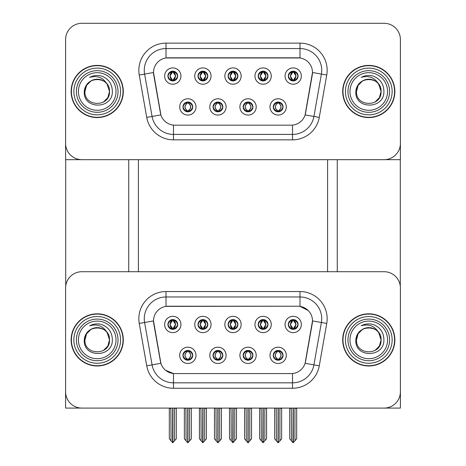 <?xml version="1.0" encoding="UTF-8"?>
<svg xmlns="http://www.w3.org/2000/svg" width="466" height="466" viewBox="0 0 466 466"><rect width="100%" height="100%" fill="white"/><g stroke="black" fill="none" stroke-linecap="round" stroke-linejoin="round"><path stroke-width="0.7" d="M228.113 324.47A4.887 4.887 0 0 0 233 329.363A4.887 4.887 0 0 0 237.887 324.47A4.887 4.887 0 0 0 233 319.583A4.887 4.887 0 0 0 228.113 324.47L228.154 324.47C229.167 327.202 230.437 328.518 231.963 328.419L231.631 329.165M224.851 324.47A8.149 8.149 0 0 0 233 332.619A8.149 8.149 0 0 0 241.149 324.47A8.149 8.149 0 0 0 233 316.321A8.149 8.149 0 0 0 224.851 324.47M243.159 355.331A4.887 4.887 0 0 0 248.052 360.224A4.887 4.887 0 0 0 252.939 355.331A4.887 4.887 0 0 0 248.052 350.444A4.887 4.887 0 0 0 243.159 355.331L243.205 355.331C244.132 357.964 245.401 359.28 247.015 359.28L247.597 359.28C244.359 356.647 244.359 354.014 247.597 351.381L247.015 351.381C245.431 351.347 244.161 352.663 243.205 355.331M239.903 355.331A8.149 8.149 0 0 0 248.052 363.48A8.149 8.149 0 0 0 256.201 355.331A8.149 8.149 0 0 0 248.052 347.182A8.149 8.149 0 0 0 239.903 355.331M258.211 324.47A4.887 4.887 0 0 0 263.104 329.363A4.887 4.887 0 0 0 267.991 324.47A4.887 4.887 0 0 0 263.104 319.583A4.887 4.887 0 0 0 258.211 324.47L258.257 324.47C259.271 327.202 260.541 328.518 262.067 328.419L261.735 329.165M254.949 324.47A8.149 8.149 0 0 0 263.104 332.619A8.149 8.149 0 0 0 271.253 324.47A8.149 8.149 0 0 0 263.104 316.321A8.149 8.149 0 0 0 254.949 324.47M288.314 324.47A4.887 4.887 0 0 0 293.201 329.363A4.887 4.887 0 0 0 298.094 324.47A4.887 4.887 0 0 0 293.201 319.583A4.887 4.887 0 0 0 288.314 324.47L288.355 324.47C289.369 327.202 290.638 328.518 292.165 328.419L291.832 329.165M285.052 324.47A8.149 8.149 0 0 0 293.201 332.619A8.149 8.149 0 0 0 301.351 324.47A8.149 8.149 0 0 0 293.201 316.321A8.149 8.149 0 0 0 285.052 324.47M198.009 324.47A4.887 4.887 0 0 0 202.896 329.363A4.887 4.887 0 0 0 207.789 324.47A4.887 4.887 0 0 0 202.896 319.583A4.887 4.887 0 0 0 198.009 324.47L198.056 324.47C199.069 327.202 200.339 328.518 201.865 328.419L201.533 329.165M194.747 324.47A8.149 8.149 0 0 0 202.896 332.619A8.149 8.149 0 0 0 211.051 324.47A8.149 8.149 0 0 0 202.896 316.321A8.149 8.149 0 0 0 194.747 324.47M167.906 324.47A4.887 4.887 0 0 0 172.799 329.363A4.887 4.887 0 0 0 177.686 324.47A4.887 4.887 0 0 0 172.799 319.583A4.887 4.887 0 0 0 167.906 324.47L167.952 324.47C168.966 327.202 170.236 328.518 171.762 328.419L171.43 329.165M164.649 324.47A8.149 8.149 0 0 0 172.799 332.619A8.149 8.149 0 0 0 180.948 324.47A8.149 8.149 0 0 0 172.799 316.321A8.149 8.149 0 0 0 164.649 324.47M182.957 355.331A4.887 4.887 0 0 0 187.85 360.224A4.887 4.887 0 0 0 192.738 355.331A4.887 4.887 0 0 0 187.85 350.444A4.887 4.887 0 0 0 182.957 355.331L183.004 355.331C183.93 357.964 185.2 359.28 186.814 359.28L187.396 359.28C184.157 356.647 184.157 354.014 187.396 351.381L186.814 351.381C185.229 351.347 183.959 352.663 183.004 355.331M179.701 355.331A8.149 8.149 0 0 0 187.85 363.48A8.149 8.149 0 0 0 196 355.331A8.149 8.149 0 0 0 187.85 347.182A8.149 8.149 0 0 0 179.701 355.331M213.061 355.331A4.887 4.887 0 0 0 217.948 360.224A4.887 4.887 0 0 0 222.841 355.331A4.887 4.887 0 0 0 217.948 350.444A4.887 4.887 0 0 0 213.061 355.331L213.102 355.331C214.034 357.964 215.304 359.28 216.917 359.28L217.494 359.28C214.261 356.647 214.261 354.014 217.494 351.381L216.917 351.381C215.333 351.347 214.063 352.663 213.102 355.331M209.799 355.331A8.149 8.149 0 0 0 217.948 363.48A8.149 8.149 0 0 0 226.097 355.331A8.149 8.149 0 0 0 217.948 347.182A8.149 8.149 0 0 0 209.799 355.331M273.262 355.331A4.887 4.887 0 0 0 278.15 360.224A4.887 4.887 0 0 0 283.043 355.331A4.887 4.887 0 0 0 278.15 350.444A4.887 4.887 0 0 0 273.262 355.331L273.309 355.331C274.235 357.964 275.505 359.28 277.119 359.28L277.695 359.28C274.462 356.647 274.462 354.014 277.695 351.381L277.119 351.381C275.534 351.347 274.264 352.663 273.309 355.331M270 355.331A8.149 8.149 0 0 0 278.15 363.48A8.149 8.149 0 0 0 286.299 355.331A8.149 8.149 0 0 0 278.15 347.182A8.149 8.149 0 0 0 270 355.331M153.512 320.882A14.667 14.667 0 0 0 153.733 323.433L160.438 361.465A14.667 14.667 0 0 0 174.884 373.586L291.116 373.586A14.667 14.667 0 0 0 305.562 361.465L312.267 323.433A14.667 14.667 0 0 0 297.821 306.214L168.179 306.214A14.667 14.667 0 0 0 153.512 320.882L153.669 318.709M65.601 288.011L65.601 408.088L400.399 408.088L400.399 288.011A16.298 16.298 0 0 0 384.101 271.713L81.9 271.713A16.298 16.298 0 0 0 65.601 288.011L65.601 391.79A16.298 16.298 0 0 0 81.9 408.088L384.101 408.088A16.298 16.298 0 0 0 400.399 391.79L400.399 288.011M327.592 159.675L327.592 271.713M138.408 159.675L138.408 271.713M228.113 76.057A4.887 4.887 0 0 0 233 80.95A4.887 4.887 0 0 0 237.887 76.057A4.887 4.887 0 0 0 233 71.17A4.887 4.887 0 0 0 228.113 76.057L228.154 76.057C229.121 73.395 230.39 72.079 231.963 72.108L231.631 71.362M224.851 76.057A8.149 8.149 0 0 0 233 84.206A8.149 8.149 0 0 0 241.149 76.057A8.149 8.149 0 0 0 233 67.908A8.149 8.149 0 0 0 224.851 76.057M243.159 106.918A4.887 4.887 0 0 0 248.052 111.811A4.887 4.887 0 0 0 252.939 106.918A4.887 4.887 0 0 0 248.052 102.031A4.887 4.887 0 0 0 243.159 106.918L243.205 106.918C244.132 109.551 245.401 110.867 247.015 110.873L247.597 110.873C244.359 108.234 244.359 105.601 247.597 102.969L247.015 102.969C245.431 102.934 244.161 104.25 243.205 106.918M239.903 106.918A8.149 8.149 0 0 0 248.052 115.067A8.149 8.149 0 0 0 256.201 106.918A8.149 8.149 0 0 0 248.052 98.769A8.149 8.149 0 0 0 239.903 106.918M258.211 76.057A4.887 4.887 0 0 0 263.104 80.95A4.887 4.887 0 0 0 267.991 76.057A4.887 4.887 0 0 0 263.104 71.17A4.887 4.887 0 0 0 258.211 76.057L258.257 76.057C259.224 73.395 260.494 72.079 262.067 72.108L261.735 71.362M254.949 76.057A8.149 8.149 0 0 0 263.104 84.206A8.149 8.149 0 0 0 271.253 76.057A8.149 8.149 0 0 0 263.104 67.908A8.149 8.149 0 0 0 254.949 76.057M288.314 76.057A4.887 4.887 0 0 0 293.201 80.95A4.887 4.887 0 0 0 298.094 76.057A4.887 4.887 0 0 0 293.201 71.17A4.887 4.887 0 0 0 288.314 76.057L288.355 76.057C289.322 73.395 290.592 72.079 292.165 72.108L291.832 71.362M285.052 76.057A8.149 8.149 0 0 0 293.201 84.206A8.149 8.149 0 0 0 301.351 76.057A8.149 8.149 0 0 0 293.201 67.908A8.149 8.149 0 0 0 285.052 76.057M198.009 76.057A4.887 4.887 0 0 0 202.896 80.95A4.887 4.887 0 0 0 207.789 76.057A4.887 4.887 0 0 0 202.896 71.17A4.887 4.887 0 0 0 198.009 76.057L198.056 76.057C199.023 73.395 200.293 72.079 201.865 72.108L201.533 71.362M194.747 76.057A8.149 8.149 0 0 0 202.896 84.206A8.149 8.149 0 0 0 211.051 76.057A8.149 8.149 0 0 0 202.896 67.908A8.149 8.149 0 0 0 194.747 76.057M167.906 76.057A4.887 4.887 0 0 0 172.799 80.95A4.887 4.887 0 0 0 177.686 76.057A4.887 4.887 0 0 0 172.799 71.17A4.887 4.887 0 0 0 167.906 76.057L167.952 76.057C168.919 73.395 170.189 72.079 171.762 72.108L171.43 71.362M164.649 76.057A8.149 8.149 0 0 0 172.799 84.206A8.149 8.149 0 0 0 180.948 76.057A8.149 8.149 0 0 0 172.799 67.908A8.149 8.149 0 0 0 164.649 76.057M182.957 106.918A4.887 4.887 0 0 0 187.85 111.811A4.887 4.887 0 0 0 192.738 106.918A4.887 4.887 0 0 0 187.85 102.031A4.887 4.887 0 0 0 182.957 106.918L183.004 106.918C183.93 109.551 185.2 110.867 186.814 110.873L187.396 110.873C184.157 108.234 184.157 105.601 187.396 102.969L186.814 102.969C185.229 102.934 183.959 104.25 183.004 106.918M179.701 106.918A8.149 8.149 0 0 0 187.85 115.067A8.149 8.149 0 0 0 196 106.918A8.149 8.149 0 0 0 187.85 98.769A8.149 8.149 0 0 0 179.701 106.918M213.061 106.918A4.887 4.887 0 0 0 217.948 111.811A4.887 4.887 0 0 0 222.841 106.918A4.887 4.887 0 0 0 217.948 102.031A4.887 4.887 0 0 0 213.061 106.918L213.102 106.918C214.034 109.551 215.304 110.867 216.917 110.873L217.494 110.873C214.261 108.234 214.261 105.601 217.494 102.969L216.917 102.969C215.333 102.934 214.063 104.25 213.102 106.918M209.799 106.918A8.149 8.149 0 0 0 217.948 115.067A8.149 8.149 0 0 0 226.097 106.918A8.149 8.149 0 0 0 217.948 98.769A8.149 8.149 0 0 0 209.799 106.918M273.262 106.918A4.887 4.887 0 0 0 278.15 111.811A4.887 4.887 0 0 0 283.043 106.918A4.887 4.887 0 0 0 278.15 102.031A4.887 4.887 0 0 0 273.262 106.918L273.309 106.918C274.235 109.551 275.505 110.867 277.119 110.873L277.695 110.873C274.462 108.234 274.462 105.601 277.695 102.969L277.119 102.969C275.534 102.934 274.264 104.25 273.309 106.918M270 106.918A8.149 8.149 0 0 0 278.15 115.067A8.149 8.149 0 0 0 286.299 106.918A8.149 8.149 0 0 0 278.15 98.769A8.149 8.149 0 0 0 270 106.918M153.512 72.475A14.667 14.667 0 0 0 153.733 75.02L160.438 113.052A14.667 14.667 0 0 0 174.884 125.173L291.116 125.173A14.667 14.667 0 0 0 305.562 113.052L312.267 75.02A14.667 14.667 0 0 0 297.821 57.801L168.179 57.801A14.667 14.667 0 0 0 153.512 72.475L153.669 70.296M65.601 39.598L65.601 159.675L400.399 159.675L400.399 39.598A16.298 16.298 0 0 0 384.101 23.3L81.9 23.3A16.298 16.298 0 0 0 65.601 39.598L65.601 143.377A16.298 16.298 0 0 0 81.9 159.675L384.101 159.675A16.298 16.298 0 0 0 400.399 143.377L400.399 39.598M71.141 339.9A26.079 26.079 0 0 0 97.219 365.979A26.079 26.079 0 0 0 123.304 339.9A26.079 26.079 0 0 0 97.219 313.822A26.079 26.079 0 0 0 71.141 339.9M342.696 339.9A26.079 26.079 0 0 0 368.781 365.979A26.079 26.079 0 0 0 394.859 339.9A26.079 26.079 0 0 0 368.781 313.822A26.079 26.079 0 0 0 342.696 339.9M166.007 291.547L299.993 291.547A27.168 27.168 0 0 1 326.748 323.427L319.274 365.81A27.168 27.168 0 0 1 292.52 388.26L173.48 388.26A27.168 27.168 0 0 1 146.726 365.81L139.252 323.427A27.168 27.168 0 0 1 166.007 291.547L166.007 296.976L299.993 296.976A21.733 21.733 0 0 1 321.394 322.484L313.921 364.866A21.733 21.733 0 0 1 292.52 382.825L173.48 382.825A21.733 21.733 0 0 1 152.079 364.866L144.606 322.484A21.733 21.733 0 0 1 166.007 296.976L166.007 306.378L297.821 306.214L299.993 306.378L308.189 310.507M291.116 373.586L174.884 373.586M173.48 388.26L173.48 373.522L165.651 370.313M326.748 323.427L312.488 320.917L305.108 363.311L319.274 365.81M146.726 365.81L160.892 363.311L153.512 320.917L144.606 322.484A21.733 21.733 0 0 1 144.274 318.709M305.562 361.465L305.469 361.925M160.531 361.925L160.438 361.465M384.101 271.713L81.9 271.713M71.141 91.487A26.079 26.079 0 0 0 97.219 117.566A26.079 26.079 0 0 0 123.304 91.487A26.079 26.079 0 0 0 97.219 65.409A26.079 26.079 0 0 0 71.141 91.487M342.696 91.487A26.079 26.079 0 0 0 368.781 117.566A26.079 26.079 0 0 0 394.859 91.487A26.079 26.079 0 0 0 368.781 65.409A26.079 26.079 0 0 0 342.696 91.487M166.007 43.134L166.007 57.965L299.993 57.965L299.993 48.563A21.733 21.733 0 0 1 321.394 74.071L313.921 116.453A21.733 21.733 0 0 1 292.52 134.412L173.48 134.412A21.733 21.733 0 0 1 152.079 116.453L144.606 74.071A21.733 21.733 0 0 1 166.007 48.563L299.993 48.563L299.993 43.134A27.168 27.168 0 0 1 326.748 75.014L319.274 117.397A27.168 27.168 0 0 1 292.52 139.847L173.48 139.847A27.168 27.168 0 0 1 146.726 117.397L139.252 75.014A27.168 27.168 0 0 1 166.007 43.134L299.993 43.134M291.116 125.173L174.884 125.173M326.748 75.014L312.488 72.504L305.108 114.898L319.274 117.397M146.726 117.397L160.892 114.898L153.512 72.504L144.606 74.071A21.733 21.733 0 0 1 144.274 70.296M305.562 113.052L305.469 113.518M160.531 113.518L160.438 113.052M384.101 23.3L81.9 23.3M278.994 360.148L278.604 359.28L279.186 359.28C280.771 359.315 282.041 357.999 282.996 355.325C282.064 352.692 280.794 351.381 279.186 351.381L279.518 350.636M278.994 350.514L278.604 351.381L279.186 351.381M277.858 359.28L277.451 360.171L277.864 359.28C274.422 356.647 274.422 354.014 277.864 351.381L277.451 350.49L277.864 351.381C274.538 354.014 274.538 356.647 277.858 359.28M277.695 351.381L277.311 350.514M278.604 351.381L278.854 350.49L278.604 351.381C281.843 354.014 281.843 356.647 278.604 359.28L278.854 360.171L278.441 359.28C281.767 356.647 281.767 354.014 278.447 351.381C281.878 354.014 281.878 356.647 278.441 359.28L278.604 359.28M276.21 408.088L276.414 440.836L277.928 442.648L278.377 442.648L281.627 438.768L281.627 408.362L279.891 408.362L279.891 440.894L281.627 438.821L281.627 408.414M278.26 408.088L278.26 442.7L279.891 440.894M276.414 408.362L274.672 408.088L274.672 438.821L278.045 442.7L278.045 408.088M274.672 438.768L276.414 440.894M291.262 408.088L291.466 440.836L292.98 442.648L293.091 408.088M293.312 408.088L293.312 442.648L296.679 438.768L296.679 408.362L294.943 408.362L295.141 408.088M291.466 408.362L289.724 408.362L289.724 438.768L291.466 440.836M294.943 440.836L294.943 408.362M292.357 329.287L292.747 328.419L292.165 328.419M292.357 319.653L292.747 320.521L292.165 320.521C290.592 320.492 289.322 321.808 288.355 324.47M298.094 324.47L298.048 324.47C297.104 321.843 295.834 320.526 294.238 320.521L293.656 320.521L296.126 324.47L293.656 328.419L294.238 328.419L294.57 329.165M298.048 324.47C297.069 327.155 295.799 328.472 294.238 328.419M292.747 328.419L290.376 324.47L292.904 320.521C289.875 320.625 289.776 327.913 292.91 328.419L290.277 324.47L292.747 320.521M293.498 320.521L293.498 320.521C296.527 320.625 296.626 327.913 293.493 328.419L293.9 329.311L293.498 328.419L296.026 324.47L293.498 320.521L293.906 319.629L293.493 320.521M248.891 360.148L248.506 359.28L249.083 359.28C250.667 359.315 251.943 357.999 252.898 355.325C251.96 352.692 250.691 351.381 249.083 351.381L249.415 350.636M248.891 350.514L248.506 351.381L249.083 351.381M247.755 359.28L247.347 360.171L247.761 359.28C244.324 356.647 244.324 354.014 247.761 351.381L247.347 350.49L247.761 351.381C244.434 354.014 244.434 356.647 247.755 359.28M247.597 351.381L247.207 350.514M248.506 351.381L248.751 350.49L248.506 351.381C251.739 354.014 251.739 356.647 248.506 359.28L248.751 360.171L248.337 359.28C251.663 356.647 251.663 354.014 248.343 351.381C251.78 354.014 251.78 356.647 248.337 359.28L248.506 359.28M246.112 408.088L246.31 440.836L247.83 442.648L248.273 442.648L251.529 438.768L251.529 408.362L249.788 408.362L249.788 440.894L251.529 438.821L251.529 408.414M248.157 408.088L248.157 442.7L249.788 440.894M246.31 408.362L244.574 408.088L244.574 438.821L247.941 442.7L247.941 408.088M244.574 438.768L246.31 440.894M218.793 360.148L218.403 359.28L218.985 359.28C220.569 359.315 221.839 357.999 222.795 355.325C221.863 352.692 220.593 351.381 218.985 351.381L219.317 350.636M218.793 350.514L218.403 351.381L218.985 351.381M217.657 359.28L217.249 360.171L217.663 359.28C214.22 356.647 214.22 354.014 217.663 351.381L217.249 350.49L217.663 351.381C214.337 354.014 214.337 356.647 217.657 359.28M217.494 351.381L217.109 350.514M218.403 351.381L218.653 350.49L218.403 351.381C221.641 354.014 221.641 356.647 218.403 359.28L218.653 360.171L218.239 359.28C221.566 356.647 221.566 354.014 218.245 351.381C221.676 354.014 221.676 356.647 218.239 359.28L218.403 359.28M216.008 408.088L216.212 440.836L217.727 442.648L218.17 442.648L221.426 438.768L221.426 408.362L219.69 408.362L219.69 440.894L221.426 438.821L221.426 408.414M218.059 408.088L218.059 442.7L219.69 440.894M216.212 408.362L214.471 408.088L214.471 438.821L217.843 442.7L217.843 408.088M214.471 438.768L216.212 440.894M188.689 360.148L188.305 359.28L188.881 359.28C190.466 359.315 191.742 357.999 192.691 355.325C191.759 352.692 190.489 351.381 188.881 351.381L189.213 350.636M188.689 350.514L188.305 351.381L188.881 351.381M187.553 359.28L187.146 360.171L187.559 359.28C184.122 356.647 184.122 354.014 187.559 351.381L187.146 350.49L187.559 351.381C184.233 354.014 184.233 356.647 187.553 359.28M187.396 351.381L187.006 350.514M188.305 351.381L188.549 350.49L188.305 351.381C191.538 354.014 191.538 356.647 188.305 359.28L188.549 360.171L188.136 359.28C191.462 356.647 191.462 354.014 188.142 351.381C191.578 354.014 191.578 356.647 188.136 359.28L188.305 359.28M185.911 408.088L186.109 440.836L187.623 442.648L188.072 442.648L191.328 438.768L191.328 408.362L189.586 408.362L189.586 440.894L191.328 438.821L191.328 408.414M187.955 408.088L187.955 442.7L189.586 440.894M186.109 408.362L184.373 408.088L184.373 438.821L187.74 442.7L187.74 408.088M184.373 438.768L186.109 440.894M261.164 408.088L261.362 440.836L262.876 442.648L262.993 408.088M263.208 408.088L263.208 442.648L266.575 438.768L266.575 408.362L264.839 408.362L265.043 408.088M261.362 408.362L259.626 408.362L259.626 438.768L261.362 440.836M264.839 440.836L264.839 408.362M262.259 329.287L262.643 328.419L262.067 328.419M262.259 319.653L262.643 320.521L262.067 320.521C260.494 320.492 259.224 321.808 258.257 324.47M267.991 324.47L267.944 324.47C267.001 321.843 265.731 320.526 264.135 320.521L263.558 320.521L266.022 324.47L263.558 328.419L264.135 328.419L264.467 329.165M267.944 324.47C266.966 327.155 265.696 328.472 264.135 328.419M262.643 320.521L260.179 324.47L262.807 328.419L260.273 324.47L262.807 320.521L262.399 319.629M262.643 328.419L262.399 329.311M263.803 329.311L263.395 328.419L265.929 324.47L263.395 320.521L263.803 319.629M231.06 408.088L231.264 440.836L232.779 442.648L232.889 408.088M233.111 408.088L233.111 442.648L236.478 438.768L236.478 408.362L234.736 408.362L234.94 408.088M231.264 408.362L229.522 408.362L229.522 438.768L231.264 440.836M234.736 440.836L234.736 408.362M232.155 329.287L232.546 328.419L231.963 328.419M232.155 319.653L232.546 320.521L231.963 320.521C230.39 320.492 229.121 321.808 228.154 324.47M237.887 324.47L237.846 324.47C236.903 321.843 235.633 320.526 234.037 320.521L233.454 320.521L235.924 324.47L233.454 328.419L234.037 328.419L234.369 329.165M237.846 324.47C236.868 327.155 235.598 328.472 234.037 328.419M232.546 328.419L230.175 324.47L232.703 320.521C229.674 320.625 229.575 327.913 232.709 328.419L230.076 324.47L232.546 320.521M233.297 320.521L233.297 320.521C236.326 320.625 236.425 327.913 233.291 328.419L233.699 329.311L233.297 328.419L235.825 324.47L233.297 320.521L233.705 319.629L233.291 320.521M200.957 408.088L201.161 440.836L202.675 442.648L202.792 408.088M203.007 408.088L203.007 442.648L206.374 438.768L206.374 408.362L204.638 408.362L204.836 408.088M201.161 408.362L199.425 408.362L199.425 438.768L201.161 440.836M204.638 440.836L204.638 408.362M202.058 329.287L202.442 328.419L201.865 328.419M202.058 319.653L202.442 320.521L201.865 320.521C200.293 320.492 199.023 321.808 198.056 324.47M207.789 324.47L207.743 324.47C206.799 321.843 205.529 320.526 203.933 320.521L203.357 320.521L205.821 324.47L203.357 328.419L203.933 328.419L204.265 329.165M207.743 324.47C206.764 327.155 205.494 328.472 203.933 328.419M202.442 320.521L199.978 324.47L202.605 328.419L200.071 324.47L202.605 320.521L202.197 319.629M202.442 328.419L202.197 329.311M203.601 329.311L203.193 328.419L205.727 324.47L203.193 320.521L203.601 319.629M170.859 408.088L171.057 440.836L172.577 442.648L172.688 408.088M172.909 408.088L172.909 442.648L176.276 438.768L176.276 408.362L174.534 408.362L174.738 408.088M171.057 408.362L169.321 408.362L169.321 438.768L171.057 440.836M174.534 440.836L174.534 408.362M171.954 329.287L172.344 328.419L171.762 328.419M171.954 319.653L172.344 320.521L171.762 320.521C170.189 320.492 168.919 321.808 167.952 324.47M177.686 324.47L177.645 324.47C176.701 321.843 175.432 320.526 173.835 320.521L173.253 320.521L175.723 324.47L173.253 328.419L173.835 328.419L174.168 329.165M177.645 324.47C176.666 327.155 175.397 328.472 173.835 328.419M172.344 328.419L169.974 324.47L172.502 320.521C169.473 320.625 169.374 327.913 172.507 328.419L169.874 324.47L172.344 320.521M173.096 320.521L173.096 320.521C176.125 320.625 176.224 327.913 173.09 328.419L173.498 329.311L173.096 328.419L175.624 324.47L173.096 320.521L173.503 319.629L173.09 320.521M278.994 111.735L278.604 110.873L279.186 110.873C280.771 110.902 282.041 109.586 282.996 106.912C282.064 104.285 280.794 102.969 279.186 102.969L279.518 102.223M278.994 102.101L278.604 102.969L279.186 102.969M278.604 110.873L278.854 111.758L278.441 110.873C281.767 108.234 281.767 105.601 278.447 102.969L278.854 102.077L278.447 102.969C281.878 105.601 281.878 108.234 278.441 110.873L278.604 110.873C281.843 108.234 281.843 105.601 278.604 102.969M277.858 110.873L277.451 111.758L277.864 110.873C274.422 108.234 274.422 105.601 277.864 102.969C274.538 105.601 274.538 108.234 277.858 110.873M277.695 102.969L277.311 102.101M298.094 76.057L298.048 76.057C297.104 73.43 295.834 72.114 294.238 72.108L293.656 72.108L296.126 76.057L293.656 80.006L294.238 80.006L294.57 80.752M292.357 71.24L292.747 72.108L292.165 72.108M293.498 72.108L293.498 72.108C296.527 72.213 296.626 79.5 293.493 80.006L293.9 80.898L293.498 80.006L296.026 76.057L293.498 72.108L293.906 71.216L293.493 72.108M298.048 76.057C297.069 78.742 295.799 80.059 294.238 80.006M292.747 72.108L290.277 76.057L292.747 80.006L292.165 80.006C290.638 80.105 289.369 78.789 288.355 76.057M292.747 80.006L290.376 76.057L292.904 72.108C289.875 72.213 289.776 79.5 292.91 80.006L292.357 80.874M65.706 159.675L65.706 286.136M128.733 159.675L128.733 271.713M337.267 159.675L337.267 271.713M400.294 159.675L400.294 286.136M248.891 111.735L248.506 110.873L249.083 110.873C250.667 110.902 251.943 109.586 252.898 106.912C251.96 104.285 250.691 102.969 249.083 102.969L249.415 102.223M248.891 102.101L248.506 102.969L249.083 102.969M248.506 110.873L248.751 111.758L248.337 110.873C251.663 108.234 251.663 105.601 248.343 102.969L248.751 102.077L248.343 102.969C251.78 105.601 251.78 108.234 248.337 110.873L248.506 110.873C251.739 108.234 251.739 105.601 248.506 102.969M247.755 110.873L247.347 111.758L247.761 110.873C244.324 108.234 244.324 105.601 247.761 102.969C244.434 105.601 244.434 108.234 247.755 110.873M247.597 102.969L247.207 102.101M218.793 111.735L218.403 110.873L218.985 110.873C220.569 110.902 221.839 109.586 222.795 106.912C221.863 104.285 220.593 102.969 218.985 102.969L219.317 102.223M218.793 102.101L218.403 102.969L218.985 102.969M218.403 110.873L218.653 111.758L218.239 110.873C221.566 108.234 221.566 105.601 218.245 102.969L218.653 102.077L218.245 102.969C221.676 105.601 221.676 108.234 218.239 110.873L218.403 110.873C221.641 108.234 221.641 105.601 218.403 102.969M217.657 110.873L217.249 111.758L217.663 110.873C214.22 108.234 214.22 105.601 217.663 102.969C214.337 105.601 214.337 108.234 217.657 110.873M217.494 102.969L217.109 102.101M188.689 111.735L188.305 110.873L188.881 110.873C190.466 110.902 191.742 109.586 192.691 106.912C191.759 104.285 190.489 102.969 188.881 102.969L189.213 102.223M188.689 102.101L188.305 102.969L188.881 102.969M188.305 110.873L188.549 111.758L188.136 110.873C191.462 108.234 191.462 105.601 188.142 102.969L188.549 102.077L188.142 102.969C191.578 105.601 191.578 108.234 188.136 110.873L188.305 110.873C191.538 108.234 191.538 105.601 188.305 102.969M187.553 110.873L187.146 111.758L187.559 110.873C184.122 108.234 184.122 105.601 187.559 102.969C184.233 105.601 184.233 108.234 187.553 110.873M187.396 102.969L187.006 102.101M267.991 76.057L267.944 76.057C267.001 73.43 265.731 72.114 264.135 72.108L263.558 72.108L266.022 76.057L263.558 80.006L264.135 80.006L264.467 80.752M262.259 71.24L262.643 72.108L262.067 72.108M263.803 80.898L263.395 80.006L265.929 76.057L263.395 72.108L263.803 71.216M267.944 76.057C266.966 78.742 265.696 80.059 264.135 80.006M262.643 72.108L260.179 76.057L262.643 80.006L262.067 80.006C260.541 80.105 259.271 78.789 258.257 76.057M262.259 80.874L262.807 80.006L260.273 76.057L262.807 72.108L262.399 71.216M262.643 80.006L262.399 80.898M237.887 76.057L237.846 76.057C236.903 73.43 235.633 72.114 234.037 72.108L233.454 72.108L235.924 76.057L233.454 80.006L234.037 80.006L234.369 80.752M232.155 71.24L232.546 72.108L231.963 72.108M233.297 72.108L233.297 72.108C236.326 72.213 236.425 79.5 233.291 80.006L233.699 80.898L233.297 80.006L235.825 76.057L233.297 72.108L233.705 71.216L233.291 72.108M237.846 76.057C236.868 78.742 235.598 80.059 234.037 80.006M232.546 72.108L230.076 76.057L232.546 80.006L231.963 80.006C230.437 80.105 229.167 78.789 228.154 76.057M232.546 80.006L230.175 76.057L232.703 72.108C229.674 72.213 229.575 79.5 232.709 80.006L232.155 80.874M207.789 76.057L207.743 76.057C206.799 73.43 205.529 72.114 203.933 72.108L203.357 72.108L205.821 76.057L203.357 80.006L203.933 80.006L204.265 80.752M202.058 71.24L202.442 72.108L201.865 72.108M203.601 80.898L203.193 80.006L205.727 76.057L203.193 72.108L203.601 71.216M207.743 76.057C206.764 78.742 205.494 80.059 203.933 80.006M202.442 72.108L199.978 76.057L202.442 80.006L201.865 80.006C200.339 80.105 199.069 78.789 198.056 76.057M202.058 80.874L202.605 80.006L200.071 76.057L202.605 72.108L202.197 71.216M202.442 80.006L202.197 80.898M177.686 76.057L177.645 76.057C176.701 73.43 175.432 72.114 173.835 72.108L173.253 72.108L175.723 76.057L173.253 80.006L173.835 80.006L174.168 80.752M171.954 71.24L172.344 72.108L171.762 72.108M173.096 72.108L173.096 72.108C176.125 72.213 176.224 79.5 173.09 80.006L173.498 80.898L173.096 80.006L175.624 76.057L173.096 72.108L173.503 71.216L173.09 72.108M177.645 76.057C176.666 78.742 175.397 80.059 173.835 80.006M172.344 72.108L169.874 76.057L172.344 80.006L171.762 80.006C170.236 80.105 168.966 78.789 167.952 76.057M172.344 80.006L169.974 76.057L172.502 72.108C169.473 72.213 169.374 79.5 172.507 80.006L171.954 80.874M116.022 339.9A18.803 18.803 0 0 1 97.219 358.703A18.803 18.803 0 0 1 78.416 339.9A18.803 18.803 0 0 1 97.219 321.097A18.803 18.803 0 0 1 116.022 339.9M71.415 339.9A25.811 25.811 0 0 1 97.219 314.09A25.811 25.811 0 0 1 123.03 339.9A25.811 25.811 0 0 1 97.219 365.711A25.811 25.811 0 0 1 71.415 339.9M107.174 332.701L109.504 339.9C110.256 355.744 84.189 355.744 84.94 339.9C84.189 324.056 110.256 324.056 109.504 339.9C110.256 355.744 84.189 355.744 84.94 339.9C84.189 324.056 110.256 324.056 109.504 339.9L107.174 332.701C103.167 325.932 97.312 323.637 89.612 325.804C93.456 323.806 97.458 323.369 101.629 324.499C108.636 327.26 112.213 332.392 112.347 339.9C112.859 357.801 82.989 358.249 84.282 339.9C84.579 335.736 86.455 332.444 89.903 330.039A12.285 12.285 0 0 1 107.174 332.701L107.856 333.761M109.504 339.9L107.856 346.04L103.365 350.537L107.856 346.04L109.504 339.9L107.856 346.04L103.365 350.537M84.94 339.9L86.583 333.761L91.08 329.264L86.583 333.761L84.94 339.9C84.958 336.679 86.111 333.831 88.406 331.349M116.022 91.487A18.803 18.803 0 0 1 97.219 110.291A18.803 18.803 0 0 1 78.416 91.487A18.803 18.803 0 0 1 97.219 72.684A18.803 18.803 0 0 1 116.022 91.487M71.415 91.487A25.811 25.811 0 0 1 97.219 65.683A25.811 25.811 0 0 1 123.03 91.487A25.811 25.811 0 0 1 97.219 117.298A25.811 25.811 0 0 1 71.415 91.487M107.174 84.288L109.504 91.487C110.256 107.331 84.189 107.331 84.94 91.487C84.189 75.643 110.256 75.643 109.504 91.487C110.256 107.331 84.189 107.331 84.94 91.487C84.189 75.643 110.256 75.643 109.504 91.487L107.174 84.288C103.167 77.525 97.312 75.224 89.612 77.391C93.456 75.393 97.458 74.956 101.629 76.086C108.636 78.847 112.213 83.979 112.347 91.487C112.859 109.388 82.989 109.836 84.282 91.487C84.579 87.323 86.455 84.031 89.903 81.626A12.285 12.285 0 0 1 107.174 84.288L107.856 85.348M109.504 91.487L107.856 97.627L103.365 102.124L107.856 97.627L109.504 91.487L107.856 97.627L103.365 102.124M84.94 91.487L86.583 85.348L91.08 80.851L86.583 85.348L84.94 91.487C84.958 88.266 86.111 85.418 88.406 82.936M387.584 339.9A18.803 18.803 0 0 1 368.781 358.703A18.803 18.803 0 0 1 349.978 339.9A18.803 18.803 0 0 1 368.781 321.097A18.803 18.803 0 0 1 387.584 339.9M342.97 339.9A25.811 25.811 0 0 1 368.781 314.09A25.811 25.811 0 0 1 394.586 339.9A25.811 25.811 0 0 1 368.781 365.711A25.811 25.811 0 0 1 342.97 339.9M378.73 332.701L381.06 339.9C381.811 355.744 355.744 355.744 356.496 339.9C355.744 324.056 381.811 324.056 381.06 339.9C381.811 355.744 355.744 355.744 356.496 339.9C355.744 324.056 381.811 324.056 381.06 339.9L378.73 332.701C374.722 325.932 368.868 323.637 361.173 325.804C365.012 323.806 369.014 323.369 373.184 324.499C380.198 327.26 383.768 332.392 383.902 339.9C384.421 357.801 354.544 358.249 355.843 339.9C356.14 335.736 358.016 332.444 361.459 330.039A12.285 12.285 0 0 1 378.73 332.701L379.417 333.761M381.06 339.9L379.417 346.04L374.92 350.537L379.417 346.04L381.06 339.9L379.417 346.04L374.92 350.537M356.496 339.9L358.144 333.761L362.635 329.264L358.144 333.761L356.496 339.9C356.513 336.679 357.672 333.831 359.962 331.349M387.584 91.487A18.803 18.803 0 0 1 368.781 110.291A18.803 18.803 0 0 1 349.978 91.487A18.803 18.803 0 0 1 368.781 72.684A18.803 18.803 0 0 1 387.584 91.487M342.97 91.487A25.811 25.811 0 0 1 368.781 65.683A25.811 25.811 0 0 1 394.586 91.487A25.811 25.811 0 0 1 368.781 117.298A25.811 25.811 0 0 1 342.97 91.487M378.73 84.288L381.06 91.487C381.811 107.331 355.744 107.331 356.496 91.487C355.744 75.643 381.811 75.643 381.06 91.487C381.811 107.331 355.744 107.331 356.496 91.487C355.744 75.643 381.811 75.643 381.06 91.487L378.73 84.288C374.722 77.525 368.868 75.224 361.173 77.391C365.012 75.393 369.014 74.956 373.184 76.086C380.198 78.847 383.768 83.979 383.902 91.487C384.421 109.388 354.544 109.836 355.843 91.487C356.14 87.323 358.016 84.031 361.459 81.626A12.285 12.285 0 0 1 378.73 84.288L379.417 85.348M381.06 91.487L379.417 97.627L374.92 102.124L379.417 97.627L381.06 91.487L379.417 97.627L374.92 102.124M356.496 91.487L358.144 85.348L362.635 80.851L358.144 85.348L356.496 91.487C356.513 88.266 357.672 85.418 359.962 82.936M299.993 291.547L299.993 306.378M292.52 373.522L292.52 388.26M139.252 323.427L144.606 322.484M292.52 125.109L292.52 139.847M173.48 139.847L173.48 125.109M139.252 75.014L144.606 74.071M277.119 359.28L276.787 360.026M277.311 360.148L277.695 359.28M277.119 351.381L276.787 350.636M279.186 359.28L279.518 360.026M292.165 320.521L291.832 319.775M294.238 320.521L294.57 319.775M294.046 319.653L293.656 320.521M294.046 329.287L293.656 328.419M292.497 329.311L292.904 328.419L292.502 329.311M292.497 319.629L292.904 320.521L292.502 319.629M247.015 359.28L246.683 360.026M247.207 360.148L247.597 359.28M247.015 351.381L246.683 350.636M249.083 359.28L249.415 360.026M216.917 359.28L216.585 360.026M217.109 360.148L217.494 359.28M216.917 351.381L216.585 350.636M218.985 359.28L219.317 360.026M186.814 359.28L186.482 360.026M187.006 360.148L187.396 359.28M186.814 351.381L186.482 350.636M188.881 359.28L189.213 360.026M262.067 320.521L261.735 319.775M264.135 320.521L264.467 319.775M263.942 319.653L263.558 320.521M263.942 329.287L263.558 328.419M231.963 320.521L231.631 319.775M234.037 320.521L234.369 319.775M233.845 319.653L233.454 320.521M233.845 329.287L233.454 328.419M232.295 329.311L232.703 328.419L232.301 329.311M232.295 319.629L232.703 320.521L232.301 319.629M201.865 320.521L201.533 319.775M203.933 320.521L204.265 319.775M203.741 319.653L203.357 320.521M203.741 329.287L203.357 328.419M171.762 320.521L171.43 319.775M173.835 320.521L174.168 319.775M173.643 319.653L173.253 320.521M173.643 329.287L173.253 328.419M172.094 329.311L172.502 328.419L172.1 329.311M172.094 319.629L172.502 320.521L172.1 319.629M279.186 110.873L279.518 111.613M277.119 102.969L276.787 102.223M277.119 110.873L276.787 111.613M277.311 111.735L277.695 110.873M294.238 72.108L294.57 71.362M294.046 71.24L293.656 72.108M292.497 71.216L292.904 72.108L292.502 71.216M294.046 80.874L293.656 80.006M292.165 80.006L291.832 80.752M292.497 80.898L292.904 80.006L292.502 80.898M249.083 110.873L249.415 111.613M247.015 102.969L246.683 102.223M247.015 110.873L246.683 111.613M247.207 111.735L247.597 110.873M218.985 110.873L219.317 111.613M216.917 102.969L216.585 102.223M216.917 110.873L216.585 111.613M217.109 111.735L217.494 110.873M188.881 110.873L189.213 111.613M186.814 102.969L186.482 102.223M186.814 110.873L186.482 111.613M187.006 111.735L187.396 110.873M264.135 72.108L264.467 71.362M263.942 71.24L263.558 72.108M263.942 80.874L263.558 80.006M262.067 80.006L261.735 80.752M234.037 72.108L234.369 71.362M233.845 71.24L233.454 72.108M232.295 71.216L232.703 72.108L232.301 71.216M233.845 80.874L233.454 80.006M231.963 80.006L231.631 80.752M232.295 80.898L232.703 80.006L232.301 80.898M203.933 72.108L204.265 71.362M203.741 71.24L203.357 72.108M203.741 80.874L203.357 80.006M201.865 80.006L201.533 80.752M173.835 72.108L174.168 71.362M173.643 71.24L173.253 72.108M172.094 71.216L172.502 72.108L172.1 71.216M173.643 80.874L173.253 80.006M171.762 80.006L171.43 80.752M172.094 80.898L172.502 80.006L172.1 80.898M118.038 339.9A20.819 20.819 0 0 1 97.219 360.719A20.819 20.819 0 0 1 76.401 339.9A20.819 20.819 0 0 1 97.219 319.082A20.819 20.819 0 0 1 118.038 339.9M73.855 339.9A23.364 23.364 0 0 1 97.219 316.536A23.364 23.364 0 0 1 120.583 339.9A23.364 23.364 0 0 1 97.219 363.264A23.364 23.364 0 0 1 73.855 339.9M118.038 91.487A20.819 20.819 0 0 1 97.219 112.306A20.819 20.819 0 0 1 76.401 91.487A20.819 20.819 0 0 1 97.219 70.669A20.819 20.819 0 0 1 118.038 91.487M73.855 91.487A23.364 23.364 0 0 1 97.219 68.123A23.364 23.364 0 0 1 120.583 91.487A23.364 23.364 0 0 1 97.219 114.852A23.364 23.364 0 0 1 73.855 91.487M389.599 339.9A20.819 20.819 0 0 1 368.781 360.719A20.819 20.819 0 0 1 347.962 339.9A20.819 20.819 0 0 1 368.781 319.082A20.819 20.819 0 0 1 389.599 339.9M345.417 339.9A23.364 23.364 0 0 1 368.781 316.536A23.364 23.364 0 0 1 392.145 339.9A23.364 23.364 0 0 1 368.781 363.264A23.364 23.364 0 0 1 345.417 339.9M389.599 91.487A20.819 20.819 0 0 1 368.781 112.306A20.819 20.819 0 0 1 347.962 91.487A20.819 20.819 0 0 1 368.781 70.669A20.819 20.819 0 0 1 389.599 91.487M345.417 91.487A23.364 23.364 0 0 1 368.781 68.123A23.364 23.364 0 0 1 392.145 91.487A23.364 23.364 0 0 1 368.781 114.852A23.364 23.364 0 0 1 345.417 91.487M262.405 329.311L262.812 328.419C259.679 327.913 259.772 320.625 262.812 320.521L262.405 319.629M263.797 319.629L263.389 320.521C266.43 320.625 266.523 327.913 263.389 328.419L263.797 329.311M202.203 329.311L202.611 328.419C199.477 327.913 199.57 320.625 202.611 320.521L202.203 319.629M203.595 319.629L203.188 320.521C206.228 320.625 206.321 327.913 203.188 328.419L203.595 329.311M263.797 71.216L263.389 72.108C266.43 72.213 266.523 79.5 263.389 80.006L263.797 80.898M262.405 71.216L262.812 72.108C259.772 72.213 259.679 79.5 262.812 80.006L262.405 80.898M203.595 71.216L203.188 72.108C206.228 72.213 206.321 79.5 203.188 80.006L203.595 80.898M202.203 71.216L202.611 72.108C199.57 72.213 199.477 79.5 202.611 80.006L202.203 80.898"/></g></svg>
